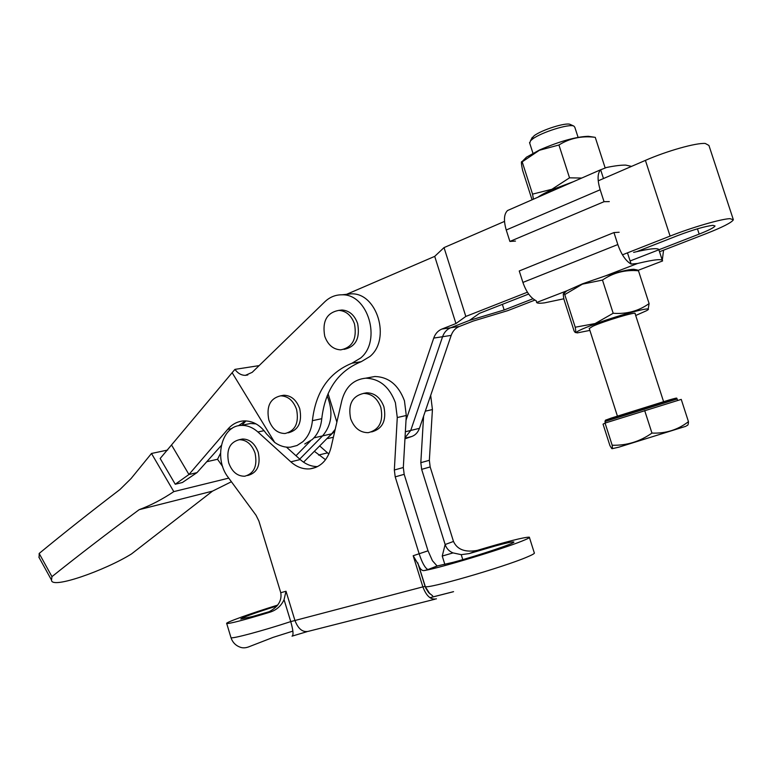 <?xml version="1.0" encoding="UTF-8"?>
<svg xmlns="http://www.w3.org/2000/svg" width="772" height="772" viewBox="0 0 772 772"><rect width="100%" height="100%" fill="white"/><g stroke="black" fill="none" stroke-linecap="round" stroke-linejoin="round"><path stroke-width="1.16" d="M324.742 336.245C322.078 321.306 326.778 312.679 338.831 310.373C346.194 310.933 351.414 315.458 354.502 323.96C357.137 338.773 352.563 347.4 340.78 349.861C333.214 349.446 327.868 344.91 324.742 336.245M344.032 349.378C355.728 346.86 360.263 338.252 357.629 323.555C354.551 315.082 349.34 310.566 341.996 310.006L338.831 310.373M221.284 445.512L197.005 472.618L188.947 474.51L175.254 484.237L160.161 458.491L234.929 369.383L259.064 365.629M234.929 369.383C237.844 373.368 241.346 375.356 245.428 375.346L252.193 372.345L324.809 301.794C329.75 297.095 335.453 294.759 341.909 294.808C367.916 293.649 381.947 340.626 360.688 357.986L351.984 363.216C328.891 372.606 315.7 391.761 312.399 420.682C311.521 429.589 308.327 436.595 302.827 441.719L297.027 445.502L290.523 447.181C285.003 447.596 279.734 446.013 274.716 442.433L266.35 433.71C260.116 424.832 252.463 420.576 243.373 420.933C237.236 421.493 231.996 424.31 227.663 429.396L231.909 428.528M334.797 431.123L327.936 437.589M304.747 443.977L312.197 439.567C317.697 434.482 320.882 427.524 321.77 418.694C325.08 390.005 338.252 370.994 361.257 361.672L369.933 356.481C391.115 339.255 377.19 292.694 351.299 293.842L345.798 294.412M268.82 419.92C266.215 406.371 270.152 398.342 280.622 395.833C288.024 396.055 293.331 400.581 296.573 409.411C299.15 422.853 295.319 430.882 285.08 433.507C277.505 433.42 272.082 428.894 268.82 419.92M280.834 395.795L283.826 395.235C291.208 395.457 296.516 399.973 299.748 408.774C302.315 422.178 298.494 430.197 288.255 432.812L288.178 432.831M175.254 484.237L182.375 482.519L197.005 472.618M222.664 466.568L217.54 459.272L206.964 461.675M167.659 450.057L151.486 453.473L131.076 478.553L119.892 489.564C90.112 512.318 63.198 533.626 39.169 553.456L39.14 557.625M228.753 478.119L173.796 491.619L151.486 453.473M231.407 481.747L212.522 491.127L139.143 509.684C150.907 505.293 162.458 499.262 173.796 491.619M212.522 491.127L131.539 553.91C105.436 570.247 51 589.644 51.512 580.062L51.956 576.645C77.769 555.975 106.835 533.664 139.143 509.684M245.448 420.885L238.384 425.797M220.493 453.347L217.54 459.272M327.859 438.525L333.388 437.242M274.716 442.433L232.285 372.944M171.77 445.386L188.947 474.51L227.663 429.396M51.956 576.645L39.169 553.456M335.212 429.29L331.651 433.825L322.59 435.89C331.892 424.851 333.407 411.495 327.145 395.824C333.407 411.495 331.892 424.851 322.59 435.89L299.719 459.099L322.59 435.89L313.914 437.869M331.651 433.825L303.579 462.187M241.935 425.237L245.969 420.904M310.421 441.005L295.985 455.721M630.116 260.965L699.171 234.099C708.841 230.278 714.119 227.576 715.026 225.974L712.923 225.327C704.99 226.292 693.266 229.709 677.758 235.566L636.861 251.604M598.223 180.822L645.402 160.383C666.979 150.916 696.238 142.675 705.28 143.467L708.937 145.454L733.139 219.065M659.52 251.749L706.274 233.607C722.717 227.142 731.75 222.529 733.371 219.759L729.994 218.659C721.26 218.891 691.992 227.393 670.086 236.097L622.454 254.828M328.052 393.672L336.862 422.13M346.58 294.325L434.713 256.372L455.934 323.555L441.873 329.055C438.013 330.677 435.302 333.687 433.729 338.088L442.568 336.717L410.743 430.448L405.02 437.772L410.743 430.448L442.568 336.717C444.141 332.346 446.843 329.364 450.684 327.762C446.843 329.364 444.141 332.346 442.568 336.717L451.195 335.386C452.759 331.053 455.451 328.09 459.282 326.498L473.207 321.065L507.648 310.682L534.88 300.115M433.729 338.088L406.014 420.257M404.991 438.187L411.765 436.498L404.953 438.824M411.765 436.498C415.384 435.176 417.932 432.455 419.428 428.344L451.195 335.386M434.713 256.372L444.035 247.6L465.815 316.443L455.934 323.555M527.411 292.212L465.815 316.443M444.035 247.6L504.512 221.41M502.369 304.351L504.155 309.968L532.96 298.764M528.656 294.045L479.47 313.335L469.424 320.438L504.155 309.968M469.424 320.438L450.684 327.762L469.424 320.438M507.339 210.727L507.522 210.573C503.933 214.037 503.508 220.512 506.239 230.008L600.172 189.758C597.248 179.847 597.412 173.198 600.655 169.801L606.512 167.485C614.763 165.806 621.171 165.015 625.735 165.111L631.554 166.385M563.792 293.447L566.841 290.812L536.617 302.489C537.273 303.348 539.966 303.454 544.694 302.827L563.849 298.783M566.841 290.812L582.571 283.787L605.673 275.797C619.675 271.541 629.035 269.37 633.735 269.283L635.115 269.544M564.757 294.586L575.227 327.222C575.951 331.265 575.922 333.002 575.169 332.442L574.117 331.014L563.946 299.314C563.068 294.692 563.097 292.791 564.014 293.621L564.757 294.586L582.406 284.154L602.478 280.062C613.209 272.69 625.204 269.592 638.473 270.779L636.533 269.814M635.713 315.487L646.203 310.855C657.773 304.863 622.705 313.76 595.463 323.844C580.206 329.538 574.175 332.549 577.369 332.886L589.876 330.397M648.123 309.36L649.107 303.579C638.685 311.029 626.71 314.262 613.19 313.268L595.087 323.565L575.227 327.222M686.096 426.221L618.748 447.2L612.196 448.677M686.752 425.507C687.823 425.758 688.392 424.475 688.46 421.666C677.903 429.83 665.734 433.632 651.954 433.082C639.891 441.594 626.632 445.647 612.177 445.222C612.553 447.943 612.428 449.063 611.781 448.58L609.938 445.647L603.048 424.146L605.065 423.075L681.242 399.394L688.46 421.666M589.277 328.534L592.713 326.295C603.781 321.142 637.354 311.116 635.105 313.625L663.582 401.643M578.083 137.339L574.812 127.226L573.847 126.077C569.244 123.52 541.153 132.359 532.516 139.076L530.509 140.784L529.717 143.187M531.454 138.96L534.079 135.785C541.654 129.879 566.146 122.169 570.218 124.417L570.44 124.524M522.007 161.695L526.446 157.198L539.551 149.971C559.565 141.305 575.806 136.75 588.283 136.306L591.053 136.721M532.053 199.794L522.605 170.332C521.158 163.49 521.023 160.663 522.19 161.84L539.367 150.289L558.938 144.991C569.562 138.323 581.413 135.747 594.488 137.233L594.305 137.213M581.712 178.052L569.533 177.83L551.912 189.265L532.555 194.129L533.442 199.186M573.335 181.719L552.298 189.594C545.833 192.44 540.989 195.017 537.756 197.294M526.446 157.198L522.19 161.84L532.555 194.129M558.938 144.991L569.533 177.83M595.241 137.32L605.132 167.833M605.065 423.075L612.177 445.222M644.678 410.53L651.954 433.082M602.478 280.062L613.19 313.268M638.473 270.779L649.107 303.579M662.569 260.955L638 270.374L662.569 260.955C662.675 258.62 654.347 259.46 637.566 263.474L631.12 264.072C625.764 260.994 621.335 254.48 617.832 244.55L613.952 232.565L519.247 270.962L522.905 282.427C526.243 291.922 530.702 298.05 536.289 300.81L536.183 300.771M633.629 252.367C650.738 248.343 659.201 247.619 659.037 250.186M663.573 250.176L662.289 260.203M536.617 302.489L536.328 301.196M627.482 252.849L631.12 264.072M619.154 232.256L613.952 232.565M600.655 169.801L603.482 178.544M600.172 189.758L604.042 201.695L609.301 201.589M506.239 230.008L509.887 241.433L604.042 201.695M515.484 241.086L509.887 241.433M350.642 418.646C347.873 404.489 352.206 396.075 363.651 393.402C371.65 393.595 377.383 398.265 380.837 407.423C383.587 421.435 379.38 429.85 368.225 432.677C360.003 432.648 354.145 427.968 350.642 418.646M363.371 393.411L366.739 392.794C374.729 392.987 380.451 397.638 383.906 406.767C386.647 420.499 382.565 428.885 371.67 431.915M277.061 605.923C254.345 613.093 242.254 617.465 240.767 619.038L252.56 616.51L270.046 611.443M368.669 377.643L374.893 376.504C388.702 376.948 398.555 385.054 404.451 400.813L406.284 415.49L403.322 467.514L404.171 474.326L427.987 550.697L432.426 560.713L437.106 565.992L453.241 562.286C478.708 555.493 517.539 542.388 513.66 541.954C512.27 541.683 506.104 543.025 495.161 545.997L469.27 553.582L461.222 554.653L453.019 552.906L442.24 556.052L445.145 544.521C446.505 548.545 449.13 551.343 453.019 552.906M277.766 605.065C250.36 613.547 224.536 622.811 226.707 623.506C229.573 623.776 243.122 620.263 267.363 612.987L265.78 613.344C277.225 608.297 282.224 601.417 280.767 592.713L258.871 520.965L256.034 515.262L228.242 477.434C213.574 458.915 221.371 425.864 240.951 425.44C246.944 425.111 252.589 427.292 257.906 431.982L290.822 461.839C296.757 467.099 303.174 469.434 310.083 468.855C320.631 467.234 327.589 460.208 330.966 447.77L341.822 400.581C345.547 386.926 353.508 379.457 365.706 378.183C379.563 378.647 389.464 386.83 395.409 402.733L397.271 417.536L394.338 470.003L395.206 476.864L419.235 554.045C422.188 562.904 425.082 568.076 427.9 569.553L425.092 570.412C440.445 567.787 501.945 549.22 521.824 541.153C527.604 538.856 530.103 537.534 529.322 537.167C524.13 537.129 506.49 541.616 476.42 550.639M425.092 570.412L424.494 570.498C422.014 571.116 419.949 569.089 418.318 564.419L413.184 555.734L428.026 550.812M476.681 550.571L477.723 550.311C465.342 552.656 457.265 549.703 453.492 541.452L430.168 466.944L429.348 460.305L432.426 409.565L430.689 395.389M228.695 462.833C226.1 449.979 229.631 442.269 239.262 439.712C246.5 439.779 251.759 444.238 255.04 453.096C257.607 465.854 254.181 473.564 244.743 476.227C237.351 476.285 231.996 471.817 228.695 462.833M239.725 439.606L242.495 439.017C249.723 439.075 254.972 443.524 258.244 452.363C260.811 465.082 257.375 472.773 247.947 475.436L247.59 475.523M423.587 416.185L420.817 462.669L421.657 469.357L445.116 544.405M256.034 423.886L250.553 423.49L245.805 424.455M317.582 466.587C311.328 466.606 305.538 464.262 300.221 459.543L286.46 447.133M314.349 451.311L325.552 459.726M328.882 454.042L319.676 445.927M280.767 592.713L286.007 591.246L284.057 599.68C281.008 606.329 275.884 610.623 268.695 612.563L267.363 612.987M312.399 420.682L321.77 418.694M351.984 363.216L361.257 361.672M405.358 431.751L419.428 428.344M441.873 329.055L459.282 326.498M645.402 160.383L670.086 236.097M697.444 228.821L699.171 234.099M677.633 400.494L677.15 399.008L604.978 421.512M605.788 420.026L675.625 398.227M637.566 263.474L605.673 275.797M617.832 244.55L522.905 282.427M230.915 637.431L230.992 637.662C231.774 639.1 262.075 631.004 290.745 621.605L422.873 586.874L425.111 586.45L429.84 593.813L425.189 586.508C425.633 589.663 502.823 567.449 526.871 557.133C532.622 554.73 535.092 553.283 534.272 552.8L529.428 537.476M417.739 562.759L425.111 586.45L417.797 562.923M432.426 409.565L425.295 411.177M406.284 415.49L397.271 417.536M267.488 612.678L264.777 613.682M437.473 565.982L428.161 569.582M479.016 549.934L470.486 553.234M453.492 541.452L445.145 544.521M403.322 467.514L394.338 470.003M429.348 460.305L420.817 462.669M404.171 474.326L395.206 476.864M430.168 466.944L421.657 469.357M264.092 430.67L257.906 431.982M300.221 459.543L290.822 461.839M327.482 452.875L318.547 455.065M434.897 599.226L308.539 631.284C302.73 632.625 298.185 628.987 294.904 620.37L286.007 591.246M306.995 631.679L292.405 636.041M429.965 597.702L453.386 591.728M436.431 598.831C430.892 600.105 426.366 596.119 422.873 586.874L413.184 555.734M292.028 636.167C293.678 635.308 293.244 630.454 290.745 621.605L284.057 599.68M427.225 569.263L427.389 569.784M442.24 556.052L444.865 564.448M461.222 554.653L462.775 559.613M245.428 375.346L247.802 374.96M341.909 294.808L351.299 293.842M280.622 395.833L283.826 395.235M51.512 580.062L38.841 557.075M633.735 269.283L637.411 269.978M605.441 422.959L604.958 421.464C606.358 419.707 602.594 421.28 611.077 418.135L669.112 399.993C680.441 396.75 675.413 398.613 677.14 398.95M589.21 328.322L617.407 416.06M529.524 142.588L532.95 153.242M532.323 137.291L530.509 140.784M588.283 136.306L594.488 137.233M570.218 124.417L573.847 126.077M576.404 332.693L575.574 332.52M566.214 291.179L564.014 293.621M662.26 260.183L659.018 250.215M600.934 169.637L507.484 210.553M363.651 393.402L366.739 392.794M418.318 564.419L425.797 588.158L428.605 592.578L432.667 595.859M239.262 439.712L242.495 439.017M437.106 565.992L427.9 569.553M477.723 550.311L469.27 553.582M374.893 376.504L365.706 378.183M250.553 423.49L240.951 425.44M315.941 467.359L310.083 468.855M292.877 631.12L273.201 637.344L249.192 646.675C245.776 648.055 242.726 648.21 240.034 647.148C235.547 645.44 232.526 642.285 230.992 637.662L226.707 623.506M429.936 597.682L453.56 591.651M268.695 612.563L265.78 613.344M427.949 569.562L424.494 570.498"/></g></svg>
